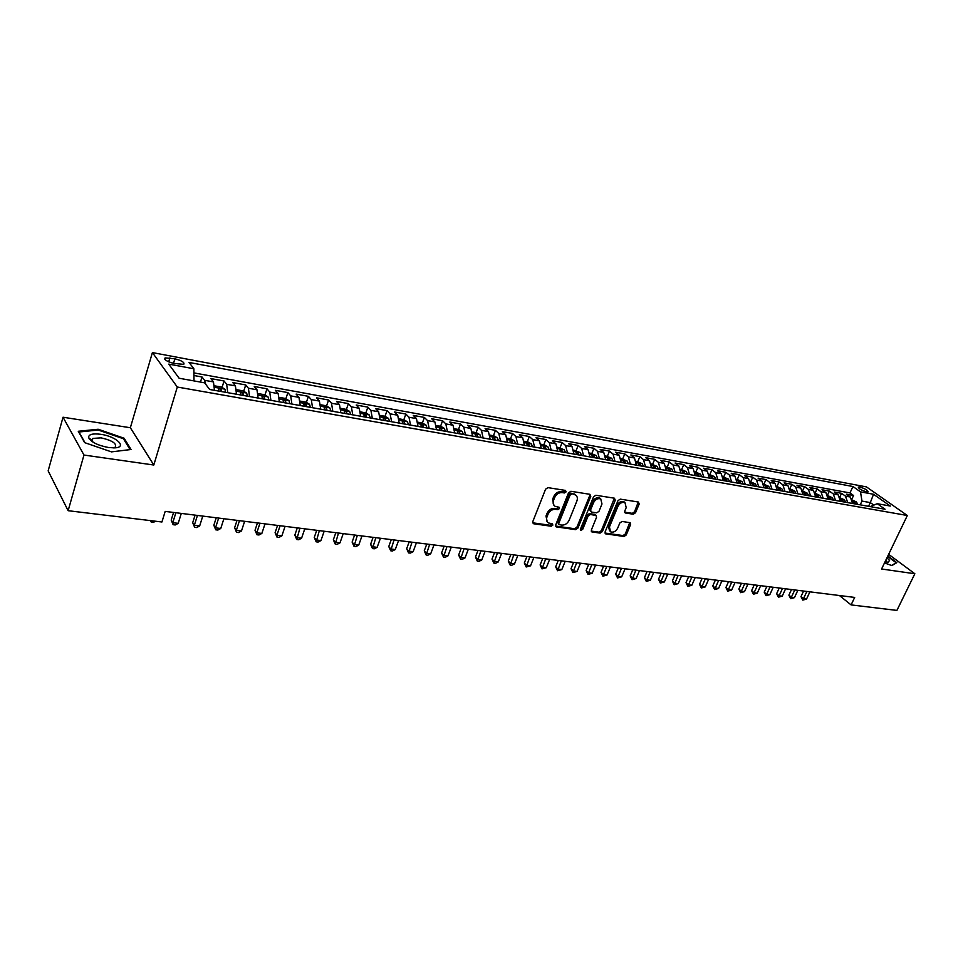 <?xml version="1.0" encoding="UTF-8"?>
<svg xmlns="http://www.w3.org/2000/svg" width="963" height="963" viewBox="0 0 963 963"><rect width="100%" height="100%" fill="white"/><g stroke="black" fill="none" stroke-linecap="round" stroke-linejoin="round"><path stroke-width="1.44" d="M566.112 491.864L565.474 490.42L547.959 487.639L545.576 489.192L532.744 521.741L533.695 523.776L551.185 526.231L552.822 525.148L552.497 523.848L548.477 522.945C546.539 521.669 546.033 519.671 546.96 516.962L548.019 514.278C549.729 510.847 552.232 509.198 555.555 509.319L557.806 509.656L559.443 508.572L559.106 507.248L555.145 506.345C553.171 505.057 552.654 503.023 553.593 500.254L554.664 497.546C556.373 494.091 558.889 492.442 562.211 492.599L564.462 492.948L566.112 491.864M553.906 505.262L552.606 499.328L553.689 496.631C555.398 493.176 557.914 491.527 561.224 491.672L563.475 492.033L565.233 490.384M532.635 522.801L550.222 525.28L551.955 523.716M547.237 521.838L545.985 516.024L547.056 513.339C548.754 509.909 551.257 508.259 554.58 508.392L556.819 508.729L558.564 507.116M859.754 487.013L858.226 487.037C858.611 488.674 861.428 490.287 866.652 491.876L868.157 491.852C867.759 490.203 864.955 488.602 859.754 487.013M624 501.771L625.011 502.674L626.191 507.645L624.758 511.088L625.192 512.93L633.293 514.23L635.532 512.737L639.179 503.998L638.385 502.024L620.268 499.135L617.993 500.64L605.077 531.985L605.498 533.803L624.012 536.487L626.239 534.983L630.609 524.534L630.187 522.716L622.098 521.452L619.847 522.945L617.68 528.169C615.802 531.528 613.431 532.744 610.566 531.841L609.435 526.978L617.933 506.369C619.799 503.023 622.158 501.783 625.011 502.674L624 501.771C621.135 500.88 618.776 502.12 616.922 505.467L617.933 506.369M881.578 569.001L914.85 573.755L896.902 610.41L851.099 604.908L854.675 597.421L165.179 511.401L161.928 521.994L68.132 510.703L83.974 455.042L153.803 465.021L177.3 387.03L907.339 515.506L881.578 569.001M590.788 496.342L589.91 494.308L570.89 491.286L568.543 492.827L555.687 524.991L556.145 526.845L575.585 529.662L577.896 528.133L590.788 496.342L589.886 494.308M595.88 495.259L614.442 498.208L615.273 500.218L602.356 531.6L600.081 533.117L591.776 531.865L591.342 530.047L596.542 517.3L596.097 515.446L590.403 514.519L588.104 516.048L582.687 529.373L580.773 530.336L580.46 529.06L593.569 496.788L595.88 495.259M851.918 499.015L853.555 495.5L846.369 494.188L850.305 497.004L845.478 496.138L847.717 502.626M839.856 496.968L841.554 493.321L834.271 491.997L838.183 494.826L833.296 493.935L835.523 500.459M827.626 494.91L829.384 491.106L822.005 489.758L825.905 492.599L820.945 491.708L823.16 498.268M815.228 492.827L817.045 488.855L809.57 487.495L813.458 490.348L808.426 489.445L810.629 496.041M802.66 490.733L804.538 486.58L796.955 485.208L800.831 488.072L795.739 487.146L797.918 493.79M789.913 488.614L791.863 484.281L784.171 482.872L788.035 485.761L782.859 484.822L785.038 491.503M776.985 486.471L779.007 481.933L771.207 480.525L775.059 483.414L769.81 482.463L771.965 489.192M763.912 484.22L765.97 479.562L758.062 478.13L761.889 481.031L756.569 480.068L758.712 486.833M750.683 481.849L752.753 477.166L744.736 475.698L748.54 478.623L743.147 477.648L745.266 484.449M737.285 479.442L739.343 474.723L731.206 473.242L734.998 476.167L729.533 475.18L731.627 482.03M723.682 477.01L725.741 472.255L717.495 470.751L721.263 473.688L715.714 472.689L717.796 479.586M709.887 474.53L711.946 469.739L703.58 468.211L707.324 471.172L701.69 470.149L703.748 477.094M695.888 472.026L697.946 467.187L689.448 465.647L693.179 468.608L687.462 467.585L689.508 474.566M681.684 469.475L683.742 464.611L675.123 463.047L678.831 466.02L673.029 464.973L675.039 472.002M667.275 466.899L669.333 461.987L660.582 460.398L664.265 463.384L658.379 462.324L660.365 469.402M652.637 464.274L654.708 459.327L645.824 457.714L649.483 460.711L643.501 459.64L645.475 466.754M637.795 461.614L639.853 456.631L630.837 454.981L634.473 458.003L628.406 456.907L630.344 464.07M622.724 458.918L624.782 453.886L615.634 452.225L619.233 455.246L613.07 454.139L614.996 461.349M607.424 456.173L609.483 451.105L600.19 449.408L603.765 452.454L597.505 451.322L599.395 458.593M591.896 453.392L593.942 448.276L584.505 446.555L588.056 449.613L581.7 448.469L583.566 455.776M576.115 450.564L578.173 445.4L568.591 443.666L572.094 446.736L565.642 445.568L567.484 452.923M560.093 447.687L562.151 442.486L552.413 440.717L555.892 443.799L549.343 442.619L551.137 450.034M543.83 444.774L545.877 439.525L535.982 437.732L539.424 440.825L532.768 439.622L534.549 447.085M527.303 441.812L529.337 436.516L519.298 434.698L522.704 437.804L515.939 436.576L517.685 444.099M510.51 438.803L512.545 433.47L502.337 431.605L505.707 434.734L498.834 433.494L500.543 441.054M493.441 435.745L495.476 430.365L485.111 428.475L488.446 431.617L481.452 430.353L483.125 437.972M476.107 432.64L478.13 427.211L467.597 425.285L470.883 428.439L463.781 427.151L465.418 434.831M458.484 429.474L460.507 423.997L449.793 422.047L453.043 425.213L445.821 423.913L447.422 431.641M440.573 426.272L442.595 420.747L431.701 418.761L434.903 421.938L427.572 420.614L429.125 428.391M422.372 423.01L424.382 417.424L413.308 415.414L416.461 418.604L408.998 417.256L410.515 425.092M408.468 424.731L407.445 421.794L403.846 419.687L405.856 414.054L394.601 412.008L397.707 415.209L390.123 413.837L391.592 421.734M385.019 416.341L387.03 410.635L375.57 408.553L378.64 411.767L370.911 410.37L372.332 418.327M365.868 412.946L367.866 407.144L356.226 405.026L359.235 408.264L351.375 406.843L352.759 414.848M346.379 409.48L348.389 403.605L336.532 401.451L339.494 404.689L331.501 403.244L332.825 411.321M326.553 405.965L328.564 399.994L316.502 397.803L319.403 401.065L311.278 399.597L312.554 407.722M306.39 402.39L308.401 396.335L296.123 394.096L298.963 397.37L290.694 395.877L291.909 404.063M285.867 398.754L287.877 392.603L275.382 390.328L278.163 393.602L269.736 392.085L270.904 400.331M264.969 395.047L266.98 388.799L254.268 386.488L256.977 389.774L248.406 388.233L249.525 396.539M243.711 391.279L245.721 384.935L232.781 382.576L235.417 385.886L226.69 384.309L227.737 392.687M222.056 387.451L224.066 380.987L210.885 378.591L213.461 381.914L214.484 390.328M174.014 363.448L183.752 364.351C184.8 362.473 181.838 360.631 174.881 358.802L165.106 357.887C164.035 359.765 167.008 361.619 174.014 363.448M177.3 387.03L152.407 352.59L866.459 486.905L907.339 515.506M853.555 495.5L849.968 492.936L852.953 486.52L189.061 362.449L193.876 368.757L193.996 380.915M852.953 486.52L860.501 491.864L873.537 494.272L890.306 506.044L877.233 503.697L885.081 509.246L209.657 389.473L204.589 382.817L179.118 378.242L168.766 364.122L193.876 368.757M200.46 382.082L202.025 376.978L204.565 380.313L205.733 384.321M224.066 380.987L226.69 384.309M245.721 384.935L248.406 388.233M266.98 388.799L269.736 392.085M287.877 392.603L290.694 395.877M308.401 396.335L311.278 399.597M328.564 399.994L331.501 403.244M348.389 403.605L351.375 406.843M367.866 407.144L370.911 410.37M387.03 410.635L390.123 413.837M405.856 414.054L408.998 417.256M424.382 417.424L427.572 420.614M442.595 420.747L445.821 423.913M460.507 423.997L463.781 427.151M478.13 427.211L481.452 430.353M495.476 430.365L498.834 433.494M512.545 433.47L515.939 436.576M529.337 436.516L532.768 439.622M545.877 439.525L549.343 442.619M562.151 442.486L565.642 445.568M578.173 445.4L581.7 448.469M593.942 448.276L597.505 451.322M609.483 451.105L613.07 454.139M624.782 453.886L628.406 456.907M639.853 456.631L643.501 459.64M654.708 459.327L658.379 462.324M669.333 461.987L673.029 464.973M683.742 464.611L687.462 467.585M697.946 467.187L701.69 470.149M711.946 469.739L715.714 472.689M725.741 472.255L729.533 475.18M739.343 474.723L743.147 477.648M752.753 477.166L756.569 480.068M765.97 479.562L769.81 482.463M779.007 481.933L782.859 484.822M791.863 484.281L795.739 487.146M804.538 486.58L808.426 489.445M817.045 488.855L820.945 491.708M829.384 491.106L833.296 493.935M841.554 493.321L845.478 496.138M849.968 492.936L193.912 372.898M202.025 376.978L193.936 375.51M868.554 506.309L870.299 502.602L861.981 501.097L860.224 504.841M153.803 465.021L130.354 427.741L63.028 417.22L83.974 455.042M63.028 417.22L48.15 470.871L68.132 510.703M914.85 573.755L888.644 554.339M130.354 427.741L152.407 352.59M839.423 595.519L851.099 604.908M873.826 505.094L870.299 502.602L873.537 494.272M236.501 394.24L235.417 385.886M258.12 398.068L256.977 389.774M279.354 401.836L278.163 393.602M300.227 405.459L298.963 397.37M320.703 409.167L319.403 401.065M340.842 412.742L339.494 404.689M360.631 416.245L359.235 408.264M380.072 419.699L378.64 411.767M399.2 423.082L397.707 415.209M417.99 426.416L416.461 418.604M436.48 429.703L434.903 421.938M454.656 432.917L453.043 425.213M472.532 436.095L470.883 428.439M490.119 439.212L488.446 431.617M507.429 442.282L505.707 434.734M524.462 445.303L522.704 437.804M541.218 448.264L539.424 440.825M557.709 451.19L555.892 443.799M573.948 454.079L572.094 446.736M589.934 456.907L588.056 449.613M605.667 459.7L603.765 452.454M621.159 462.445L619.233 455.246M636.423 465.153L634.473 458.003M651.457 467.813L649.483 460.711M666.264 470.45L664.265 463.384M680.853 473.026L678.831 466.02M695.226 475.578L693.179 468.608M709.394 478.093L707.324 471.172M723.345 480.561L721.263 473.688M737.104 483.005L734.998 476.167M750.671 485.412L748.54 478.623M764.032 487.784L761.889 481.031M777.213 490.119L775.059 483.414M790.214 492.418L788.035 485.761M803.022 494.693L800.831 488.072M815.661 496.932L813.458 490.348M828.132 499.147L825.905 492.599M840.422 501.326L838.183 494.826M877.233 503.697L870.179 506.598M852.556 503.48L850.305 497.004M861.981 501.097L860.501 491.864M111.467 451.876L131.052 449.504L124.143 438.249L98.154 429.245L78.268 431.28L84.66 442.643L111.467 451.876M884.503 562.934L891.858 565.57L896.83 562.669L887.85 555.988M90.113 438.899L89.27 438.984M97.925 430.052L98.154 429.245M123.818 439.381L124.143 438.249M555.567 526.039L574.61 528.723L576.909 527.206L589.777 495.439M571.673 494.091L570.036 495.163L558.745 523.366L559.07 524.666L561.73 525.1C564.992 525.208 567.472 523.559 569.169 520.176L576.897 500.989C577.848 498.22 577.343 496.186 575.356 494.898L570.686 493.176L569.049 494.248L570.036 495.163M558.769 524.378L557.77 522.428L569.049 494.248M575.561 495.018L574.02 494.452M570.686 493.176L573.033 493.538M592.197 532.009L591.21 531.07L599.094 532.19L601.357 530.673L614.37 498.196M595.664 515.289L594.689 514.386L589.404 513.592L587.105 515.121L581.7 528.434L582.687 529.373M580.352 529.506L581.7 528.434M601.983 503.986L600.756 498.954C597.818 498.027 595.411 499.267 593.533 502.674L590.536 510.053L591.402 512.051L596.699 512.846L598.986 511.329L601.983 503.986M600.792 498.966L599.756 498.04C596.819 497.125 594.412 498.353 592.534 501.759L593.533 502.674M590.584 511.546L589.537 509.138L592.534 501.759M624.638 512.16L632.27 513.327L634.509 511.835L638.276 502M609.555 530.902L608.435 526.051L616.922 505.467M605.908 533.935L604.945 533.033L623.001 535.56L625.24 534.068L629.718 522.584M155.476 521.212L153.442 522.355L151.239 522.09L150.469 520.61M151.239 522.09L150.962 520.67M100.742 434.301C92.496 433.29 88.44 434.397 88.596 437.623C91.016 442.089 97.648 445.388 108.506 447.506L114.236 447.867C128.067 447.675 116.643 436.395 100.742 434.301M113.526 447.879L115.103 447.289C117.149 443.678 112.478 440.536 101.103 437.852L92.869 438.418L91.918 440.404L93.17 442.27M85.033 442.775L78.966 432.002L98.226 430.028L123.433 438.743L130.089 449.613M885.069 561.766L888.151 562.199L889.595 560.406L886.947 557.854M886.393 562.043L885.876 560.081M887.633 556.433L896.168 562.777L891.557 565.462M214.593 389.437L214.653 390.364M214.641 385.862L221.285 386.97L224.909 389.196L225.691 392.314M173.557 512.448L171.197 520.092L172.786 522.692L178.203 523.354L181.297 513.411M221.514 391.58L221.177 389.401L218.625 388.438L218.866 391.11M175.868 512.737L172.786 522.692L173.123 524.703L171.197 520.092M178.203 523.354L175.29 524.967L173.123 524.703M236.585 393.554L236.633 394.264M236.633 389.714L243.025 390.87L246.648 393.073L247.467 396.178M195.08 515.133L192.696 522.704L194.333 525.292L199.666 525.93L202.772 516.096M243.362 395.456L243.013 393.289L240.509 392.338L240.762 394.986M197.439 515.434L194.333 525.292L194.634 527.279L192.696 522.704M199.666 525.93L196.765 527.543L194.634 527.279M258.228 393.59L264.392 394.698L268.015 396.888L268.858 399.97M216.23 517.781L213.834 525.28L215.519 527.844L220.756 528.482L223.885 518.732M264.825 399.26L264.464 397.117L261.984 396.166L262.273 398.802M218.649 518.082L215.519 527.844L215.76 529.819L213.834 525.28M220.756 528.482L217.855 530.059L215.76 529.819M279.451 397.394L285.373 398.453L288.984 400.632L289.863 403.702M237.018 520.369L234.611 527.796L236.332 530.36L241.472 530.974L244.626 521.32M285.903 402.991L285.529 400.861L283.086 399.922L283.387 402.546M239.474 520.67L236.332 530.36L236.537 532.298L234.611 527.796M241.472 530.974L238.595 532.551L236.537 532.298M300.287 401.126L305.981 402.149L309.508 404.255L310.507 407.361M257.458 522.921L255.026 530.276L256.784 532.828L261.852 533.43L265.018 523.86M306.607 406.663L306.222 404.556L303.814 403.617L304.139 406.23M259.962 523.234L256.784 532.828L256.952 534.742L255.026 530.276M261.852 533.43L258.975 534.983L256.952 534.742M320.763 404.797L326.24 405.772L329.852 407.927L330.778 410.948M277.537 525.425L275.093 532.72L276.899 535.247L281.882 535.849L285.072 526.364M326.951 410.274L326.553 408.18L324.182 407.241L324.531 409.841M280.089 525.738L276.899 535.247L277.019 537.149L275.093 532.72M281.882 535.849L279.005 537.39L277.019 537.149M340.89 408.408L346.138 409.347L349.665 411.43L350.701 414.487M297.29 527.893L294.834 535.115L296.676 537.631L301.575 538.221L304.777 528.819M346.945 413.825L346.524 411.731L344.2 410.816L344.561 413.404M299.878 528.206L296.76 539.509L294.834 535.115M301.575 538.221L298.711 539.749L296.76 539.509M360.668 411.947L365.711 412.85L369.226 414.921L370.286 417.954M316.719 530.312L314.251 537.474L316.129 539.978L320.944 540.556L324.158 531.239M366.59 417.304L366.157 415.234L363.87 414.319L364.255 416.895M319.343 530.637L316.165 541.832L314.251 537.474M320.944 540.556L318.091 542.073L316.165 541.832M380.096 415.426L384.935 416.293L388.546 418.411L389.546 421.373M335.822 532.695L333.342 539.798L335.256 542.277L339.987 542.855L343.225 533.622M385.91 420.735L385.465 418.676L383.202 417.761L383.611 420.325M338.482 533.033L335.256 544.119L333.342 539.798M339.987 542.855L337.146 544.348L335.256 544.119M403.846 419.687L399.2 418.857M354.601 535.043L352.121 542.085L354.071 544.552L358.718 545.106L361.98 535.958M404.893 424.093L404.436 422.059L402.209 421.144L402.63 423.696M357.321 535.38L354.035 546.37L352.121 542.085M358.718 545.106L355.889 546.599L354.035 546.37M417.99 422.215L422.444 423.022L426.031 425.104L427.078 428.029M373.09 537.342L370.586 544.324L372.573 546.779L377.159 547.333L380.421 538.257M423.564 427.403L423.094 425.381L420.903 424.478L421.337 427.018M375.835 537.691L372.5 548.585L370.586 544.324M377.159 547.333L374.33 548.802L372.5 548.585M436.456 425.526L440.729 426.296L444.316 428.366L445.375 431.28M391.279 539.617L388.775 546.539L390.785 548.97L395.287 549.524L398.574 540.52M441.921 430.666L441.451 428.655L439.272 427.753L439.742 430.28M394.06 539.954L390.677 550.764L388.775 546.539M395.287 549.524L392.483 550.98L390.677 550.764M454.62 428.788L458.725 429.522L462.3 431.58L463.384 434.469M409.179 541.844L406.663 548.705L408.697 551.137L413.139 551.667L416.425 542.747M459.989 433.868L459.495 431.869L457.353 430.979L457.834 433.482M411.995 542.193L408.565 552.906L406.663 548.705M413.139 551.667L410.334 553.111L408.565 552.906M472.496 431.99L476.42 432.688L479.899 434.686L481.091 437.611M426.79 544.047L424.262 550.848L426.332 553.256L430.702 553.785L434 544.938M477.744 437.009L477.239 435.035L475.132 434.144L475.626 436.636M429.63 544.396L426.164 555.013L424.262 550.848M430.702 553.785L427.909 555.218L426.164 555.013M490.071 435.144L493.826 435.818L497.305 437.792L498.509 440.693M444.124 546.202L441.596 552.955L443.69 555.35L447.988 555.868L451.298 547.104M495.223 440.115L494.705 438.141L492.623 437.262L493.14 439.742M447.001 546.563L443.486 557.083L441.596 552.955M447.988 555.868L445.207 557.288L443.486 557.083M507.369 438.237L510.956 438.887L514.519 440.91L515.65 443.738M461.193 548.332L458.653 555.025L460.783 557.408L465.009 557.926L468.331 549.223M512.412 443.161L511.895 441.21L509.836 440.332L510.366 442.799M464.106 548.693L460.543 559.13L458.653 555.025M465.009 557.926L462.24 559.334L460.543 559.13M524.378 441.295L527.808 441.909L531.359 443.919L532.515 446.724M477.997 550.427L475.445 557.071L477.6 559.443L481.765 559.948L485.099 551.317M529.337 446.158L528.807 444.22L526.773 443.353L527.315 445.809M480.934 550.8L477.335 561.14L475.445 557.071M481.765 559.948L479.008 561.333L477.335 561.14M541.134 444.292L544.408 444.882L547.947 446.88L549.115 449.673M494.549 552.497L491.985 559.082L494.175 561.441L498.268 561.935L501.603 553.376M545.985 449.119L545.443 447.181L543.445 446.326L543.999 448.758M497.498 552.858L493.875 563.114L491.985 559.082M498.268 561.935L495.512 563.319L493.875 563.114M557.613 447.241L564.282 449.793L565.462 452.574M510.835 554.532L508.283 561.056L510.486 563.403L514.519 563.897L517.865 555.398M562.38 452.02L561.826 450.106L559.84 449.252L560.418 451.671M513.821 554.905L510.161 565.064L508.283 561.056M514.519 563.897L511.774 565.257L510.161 565.064M573.84 450.154L580.352 452.658L581.544 455.427M526.881 556.53L524.317 563.006L526.544 565.341L530.529 565.823L533.875 557.396M578.51 454.885L577.956 452.983L575.994 452.129L576.584 454.536M529.891 556.903L526.195 566.99L524.317 563.006M530.529 565.823L526.195 566.99M589.813 453.019L596.169 455.487L597.385 458.232M542.699 558.504L540.123 564.932L542.374 567.243L546.286 567.725L549.644 559.371M594.4 457.702L593.834 455.812L591.896 454.969L592.498 457.365M545.72 558.877L542 568.88L540.123 564.932M546.286 567.725L542 568.88M605.546 455.836L611.758 458.268L612.986 461M558.263 560.442L555.687 566.822L557.962 569.133L561.814 569.59L565.185 561.309M610.036 460.47L609.471 458.593L607.557 457.75L608.171 460.145M561.321 560.827L557.553 570.746L555.687 566.822M561.814 569.59L557.553 570.746M621.027 458.617L627.106 461.012L628.345 463.721M573.611 562.356L571.023 568.688L573.31 570.975L577.114 571.432L580.484 563.211M625.444 463.203L624.867 461.337L622.977 460.507L623.603 462.878M576.681 562.741L572.889 572.576L571.023 568.688M577.114 571.432L572.889 572.576M636.29 461.349L642.225 463.709L643.465 466.405M588.718 564.246L586.142 570.517L588.441 572.804L592.197 573.25L595.567 565.1M640.612 465.899L640.022 464.046L638.156 463.215L638.806 465.574M591.812 564.631L587.996 574.393L586.142 570.517M592.197 573.25L587.996 574.393M651.313 464.034L657.103 466.369L658.367 469.041M603.62 566.1L601.032 572.335L603.356 574.598L607.051 575.043L610.422 566.954M655.562 468.548L654.96 466.706L653.119 465.875L653.781 468.235M606.726 566.485L602.886 576.175L601.032 572.335M607.051 575.043L602.886 576.175M666.107 466.694L671.777 468.993L673.053 471.653M618.294 567.929L615.706 574.117L618.053 576.368L621.689 576.813L625.071 568.784M670.284 471.16L669.682 469.318L667.853 468.512L668.527 470.847M621.436 568.326L617.56 577.932L615.706 574.117M621.689 576.813L617.56 577.932M680.685 469.306L686.234 471.569L687.51 474.217M632.763 569.735L630.175 575.874L632.535 578.113L636.122 578.546L639.504 570.578M684.777 473.724L684.175 471.906L682.37 471.1L683.056 473.423M635.917 570.132L632.017 579.666L630.175 575.874M636.122 578.546L632.017 579.666M695.057 471.882L700.474 474.109L701.762 476.745M647.028 571.516L644.44 577.607L646.811 579.834L650.35 580.268L653.733 572.359M699.078 476.264L698.464 474.458L696.682 473.652L697.368 475.963M650.194 571.914L646.281 581.363L644.44 577.607M650.35 580.268L646.281 581.363M709.213 474.41L714.51 476.625L715.81 479.225M661.1 573.274L658.499 579.317L660.895 581.532L664.374 581.953L667.768 574.104M713.162 478.755L712.536 476.962L710.778 476.155L711.476 478.467M664.277 573.671L660.329 583.048L658.499 579.317M664.374 581.953L660.329 583.048M723.165 476.914L728.341 479.093L729.653 481.681M674.955 575.007L672.367 581.002L674.762 583.205L678.205 583.626L681.599 575.826M727.041 481.223L726.415 479.43L724.67 478.635L725.38 480.922M678.157 575.405L674.196 584.71L672.367 581.002M678.205 583.626L674.196 584.71M736.912 479.381L741.967 481.524L743.292 484.1M688.629 576.705L686.029 582.663L688.449 584.854L691.843 585.263L695.226 577.535M740.716 483.643L740.09 481.873L738.356 481.079L739.09 483.354M691.843 577.114L687.859 586.347L686.029 582.663M691.843 585.263L687.859 586.347M750.466 481.813L755.413 483.92L756.749 486.484M702.111 578.39L699.511 584.3L701.943 586.491L705.289 586.888L708.684 579.208M754.21 486.038L753.572 484.269L751.862 483.486L752.597 485.749M705.337 578.787L701.329 587.96L699.511 584.3M705.289 586.888L701.329 587.96M763.828 484.208L768.667 486.291L770.003 488.843M715.401 580.051L712.801 585.913L715.256 588.092L718.554 588.489L721.937 580.858M767.499 488.397L766.861 486.64L765.164 485.858L765.91 488.109M718.639 580.448L714.618 589.549L712.801 585.913M718.554 588.489L714.618 589.549M777.009 486.568L781.727 488.626L783.075 491.154M728.522 581.688L725.921 587.514L728.377 589.669L731.627 590.066L735.022 582.495M780.608 490.721L779.97 488.975L778.285 488.205L779.043 490.444M731.772 582.085L727.727 591.126L725.921 587.514M731.627 590.066L727.727 591.126M789.997 488.891L794.607 490.925L795.968 493.441M741.45 583.301L738.85 589.079L741.329 591.234L744.531 591.619L747.926 584.108M793.536 493.008L792.886 491.274L791.225 490.504L791.995 492.743M744.724 583.71L740.667 592.666L738.85 589.079M744.531 591.619L740.667 592.666M802.805 491.19L807.319 493.188L808.679 495.704M754.222 584.89L751.622 590.632L754.101 592.775L757.267 593.16L760.662 585.697M806.284 495.271L805.634 493.55L803.985 492.779L804.755 495.006M757.496 585.299L753.415 594.195L751.622 590.632M757.267 593.16L753.415 594.195M815.432 493.453L819.85 495.427L821.222 497.919M766.813 586.455L764.213 592.161L766.704 594.291L769.822 594.665L773.217 587.261M818.851 497.498L818.201 495.789L816.564 495.03L817.358 497.233M770.087 586.864L766.006 595.7L764.213 592.161M769.822 594.665L766.006 595.7M827.891 495.68L832.213 497.642L833.585 500.11M779.236 588.008L776.635 593.677L779.139 595.796L782.221 596.157L785.603 588.802M831.25 499.701L830.588 498.003L828.974 497.245L829.769 499.436M782.522 588.417L778.417 597.192L776.635 593.677M782.221 596.157L778.417 597.192M840.181 497.883L844.407 499.809L845.791 502.277M791.49 589.537L788.89 595.158L791.405 597.265L794.451 597.638L797.833 590.331M843.48 501.867L842.818 500.182L841.229 499.424L842.023 501.615M794.788 589.946L790.683 598.661L788.89 595.158M794.451 597.638L790.683 598.661M852.303 500.062L856.432 501.964L857.828 504.407M803.587 591.053L800.987 596.627L803.515 598.733L806.513 599.094L809.907 591.836M855.553 504.01L854.879 502.325L853.302 501.579L854.109 503.757M806.898 591.463L802.769 600.105L800.987 596.627M806.513 599.094L802.769 600.105M213.461 381.914L204.565 380.313M168.706 361.835L169.885 357.863M173.521 363.352L174.881 358.802M561.224 491.672L562.211 492.599M553.689 496.631L554.664 497.546M552.606 499.328L553.593 500.254M556.819 508.729L557.806 509.656M554.58 508.392L555.555 509.319M547.056 513.339L548.019 514.278M545.985 516.024L546.96 516.962M550.222 525.28L551.185 526.231M532.744 522.825L533.695 523.776M563.475 492.033L564.462 492.948M576.909 527.206L577.896 528.133M574.61 528.723L575.585 529.662M555.627 526.051L556.602 526.99M557.77 522.428L558.745 523.366M614.25 499.316L615.273 500.218M601.357 530.673L602.356 531.6M599.094 532.19L600.081 533.117M594.689 514.386L595.688 515.313M589.404 513.592L590.403 514.519M587.105 515.121L588.104 516.048M589.537 509.138L590.536 510.053M632.27 513.327L633.293 514.23M624.65 512.232L625.577 513.05M608.435 526.051L609.435 526.978M629.585 523.619L630.609 524.534M625.24 534.068L626.239 534.983M623.001 535.56L624.012 536.487M638.156 503.095L639.179 503.998M634.509 511.835L635.532 512.737M224.812 389.136L214.689 387.331M220.551 391.411L221.177 389.401M246.564 393.024L236.705 391.255M242.387 395.275L243.013 393.289M267.919 396.828L258.313 395.119M263.826 399.079L264.464 397.117M288.9 400.584L279.535 398.911M284.892 402.811L285.529 400.861M309.508 404.255L300.384 402.63M305.572 406.482L306.222 404.556M329.755 407.879L320.872 406.29M325.903 410.094L326.553 408.18M349.665 411.43L340.998 409.889M345.873 413.633L346.524 411.731M369.226 414.921L360.776 413.416M365.507 417.111L366.157 415.234M388.45 418.363L380.216 416.895M384.815 420.53L385.465 418.676M407.361 421.734L399.332 420.301M403.786 423.901L404.436 422.059M425.947 425.056L418.123 423.66M422.444 427.211L423.094 425.381M444.232 428.318L436.6 426.958M440.789 430.461L441.451 428.655M462.204 431.532L454.777 430.208M458.833 433.663L459.495 431.869M479.899 434.686L472.64 433.398M476.577 436.805L477.239 435.035M497.305 437.792L490.227 436.54M494.043 439.91L494.705 438.141M514.423 440.861L507.525 439.622M511.221 442.956L511.895 441.21M531.275 443.871L524.546 442.667M528.133 445.953L528.807 444.22M547.863 446.832L541.302 445.652M544.781 448.902L545.443 447.181M564.186 449.745L557.794 448.602M561.152 451.803L561.826 450.106M580.256 452.61L574.02 451.503M577.282 454.668L577.956 452.983M596.085 455.439L589.994 454.355M593.16 457.485L593.834 455.812M611.674 458.219L605.727 457.16M608.797 460.254L609.471 458.593M627.021 460.964L621.219 459.929M624.193 462.986L624.867 461.337M642.128 463.66L636.483 462.649M639.348 465.671L640.022 464.046M657.019 466.321L651.506 465.334M654.286 468.319L654.96 466.706M671.693 468.945L666.312 467.982M669.008 470.931L669.682 469.318M686.138 471.521L680.901 470.582M683.501 473.495L684.175 471.906M700.39 474.061L695.262 473.146M697.79 476.035L698.464 474.458M714.414 476.577L709.43 475.674M711.862 478.527L712.536 476.962M728.257 479.044L723.382 478.178M725.741 480.994L726.415 479.43M741.883 481.476L737.14 480.633M739.415 483.414L740.09 481.873M755.329 483.871L750.695 483.053M752.897 485.809L753.572 484.269M768.582 486.243L764.056 485.436M766.187 488.157L766.861 486.64M781.643 488.578L777.237 487.784M779.284 490.492L779.97 488.975M794.523 490.877L790.226 490.107M792.212 492.779L792.886 491.274M807.235 493.152L803.034 492.394M804.948 495.042L805.634 493.55M819.766 495.379L815.673 494.657M817.515 497.269L818.201 495.789M832.128 497.594L828.132 496.884M829.913 499.46L830.588 498.003M844.322 499.773L840.422 499.075M842.144 501.627L842.818 500.182M856.348 501.916L852.556 501.242M854.205 503.769L854.879 502.325M164.733 359.139L165.106 357.887M574.357 493.983L575.356 494.898M595.098 514.519L596.097 515.446M599.756 498.04L600.756 498.954M91.918 440.404L88.596 437.623M91.991 441.499L92.869 438.418"/></g></svg>

